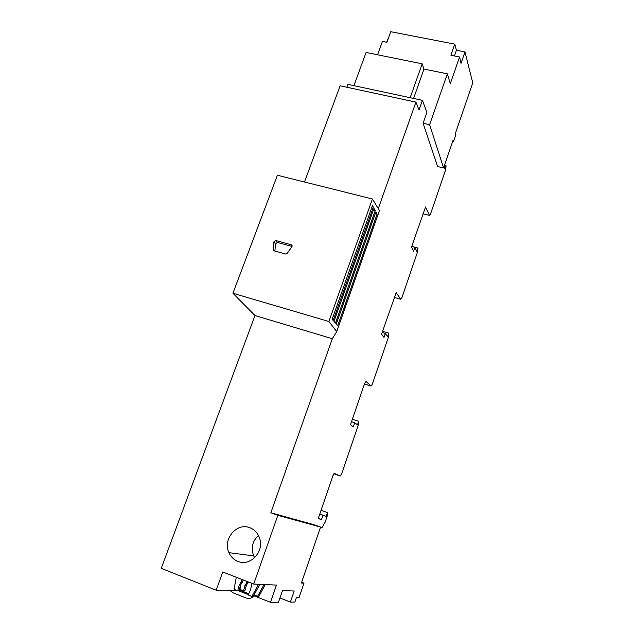 <?xml version="1.0" encoding="UTF-8"?>
<svg xmlns="http://www.w3.org/2000/svg" width="634" height="634" viewBox="0 0 634 634"><rect width="100%" height="100%" fill="white"/><g stroke="black" fill="none" stroke-linecap="round" stroke-linejoin="round"><path stroke-width="0.95" d="M328.903 321.493L372.412 198.989L277.407 175.23L232.924 293.257L254.971 315.542L332.335 338.714L336.725 331.614L328.903 321.493L232.924 293.257M285.593 254.012L287.218 253.386L291.87 246.792L292.131 245.77L291.228 244.748L275.75 240.532L273.872 241.879L273.23 249.859L274.118 250.842L285.593 254.012M237.473 590.722L216.21 590.222L161.25 568.341L254.971 315.542M304.478 181.998L340.141 85.796L415.92 102.122L418.995 110.086L422.426 100.338L426.904 112.416L423.1 123.273L437.65 166.544L443.586 167.939L429.606 124.716L423.1 123.273M346.853 87.246L347.923 84.362L422.426 100.338M410.166 97.707L422.189 63.828L366.103 52.456L353.899 85.645M422.189 63.828L423.988 69.058L447.35 73.829L450.291 83.656L459.563 56.957L450.893 55.245L454.776 44.142L390.774 31.7L386.914 42.296L382.437 41.408L377.555 54.778M386.653 42.24L388.896 36.859M372.412 198.989L379.449 210.543L336.725 331.614M377.079 214.189L337.732 325.622L336.266 323.99L375.883 211.946L377.079 214.189L375.249 213.721M375.217 210.71L335.457 323.094L333.967 321.43L373.989 208.42L375.217 210.71L373.347 210.234M373.315 207.159L333.143 320.511L332.105 319.354L372.467 205.574L373.315 207.159L372.023 206.835M274.902 251.064L275.521 243.789L277.391 242.442L292.052 246.444M216.21 590.222L222.756 571.971L253.703 584.065L276.44 585.087L270.464 602.3L253.655 595.667M277.866 515.347L270.837 512.787L314.424 524.817L320.558 527.044L277.866 515.347L253.703 584.065M270.837 512.787L332.335 338.714M249.875 527.757C254.44 529.564 257.626 532.909 259.449 537.783C264.814 551.152 250.422 566.947 237.885 561.391C233.827 559.751 230.847 556.834 228.961 552.658C222.415 539.265 236.823 522.162 249.875 527.757M241.602 590.191L241.38 590.817L248.647 593.686M241.38 590.817L239.097 590.761M301.657 582.234L304.003 583.137L299.105 597.45L296.45 597.434L294.873 602.038L290.396 602.086L279.943 597.989M290.396 602.086L294.2 590.999L282.471 590.674L278.484 602.213L270.464 602.3M378.292 208.634L415.92 102.122M443.586 167.939L453.136 140.074L453.548 141.54L455.584 135.597L455.172 134.115L472.75 82.8L464.968 51.917L456.409 50.237L454.776 44.142M453.548 141.54L452.7 141.342M320.154 528.233L322.04 527.512L325.068 522.305L327.247 515.933L327.548 512.629L326.153 516.353L322.968 515.323L321.509 519.571L318.22 518.572L333.024 475.5L334.387 473.432L340.284 476.015L341.591 473.994L358.432 424.764L358.693 421.277L357.465 424.867L354.715 422.743L353.304 426.841L350.467 424.717L364.74 383.198L365.992 381.406L371.064 386.058L372.269 384.307L388.515 336.797L388.856 333.135L387.667 336.599L385.329 333.46L383.974 337.407L381.557 334.237L396.155 292.654L400.767 299.24L401.877 297.742L417.568 251.864L417.972 248.045L416.831 251.389L414.874 247.3L413.566 251.112L411.545 246.967L425.557 206.969L429.448 215.401L430.47 214.133L445.631 169.801L446.106 165.839L444.997 169.072L444.125 166.362M304.003 583.137L301.396 582.987L320.558 527.044M258.418 535.421C252.387 541.174 250.81 547.998 253.679 555.891L254.646 557.738M248.362 594.581L238.55 590.833M253.941 595.778C251.761 598.274 249.186 599.027 246.222 598.044L232.979 592.79L230.094 590.547M248.568 593.915L240.682 590.801M423.988 69.058L413.59 98.436M447.35 73.829L429.606 124.716M464.968 51.917L461.013 63.329L459.563 56.957M456.409 50.237L454.419 55.943M327.548 512.629L321.058 510.315L327.437 512.597M326.153 516.353L319.774 514.063M322.968 515.323L319.734 514.166M321.509 519.571L318.276 518.406M340.284 476.015L333.841 473.796M358.693 421.277L352.353 419.225M354.715 422.743L351.505 421.705M371.064 386.058L364.463 383.998M388.856 333.135L382.571 331.297M385.329 333.46L382.143 332.525M400.767 299.24L394.213 297.401M417.972 248.045L411.735 246.404M414.874 247.3L411.72 246.475M429.448 215.401L422.957 213.769M446.106 165.839L444.442 165.45M243.297 579.999L240.587 585.111L239.058 590.848L237.702 590.817L234.049 589.374L236.284 577.257M242.109 579.531L241.031 582.289L242.378 582.361M241.031 582.289L239.232 585.055L237.702 590.817M259.837 584.342L253.228 596.443L251.92 596.436L248.235 594.977L250.652 589.549L251.912 583.359M258.553 584.279L251.92 596.436M248.346 581.972L246.333 585.341L244.835 590.983L239.929 589.533L240.849 584.469M247.197 581.521L246.784 582.575L248.084 582.638M246.784 582.575L245.025 585.293L243.519 590.951M265.281 584.588L258.791 596.483L253.972 595.072M264.037 584.532L257.523 596.475M238.828 587.924L240.183 587.972M244.629 588.114L245.937 588.154M292.139 245.849L291.228 244.748M277.391 242.442L275.75 240.532M275.521 243.789L273.872 241.879M274.467 250.937L273.222 249.534M248.417 594.391L247.514 594.375M239.232 585.055L240.587 585.111M245.025 585.293L246.333 585.341M273.23 249.859L274.102 250.842M253.679 555.891L228.961 552.658"/></g></svg>
